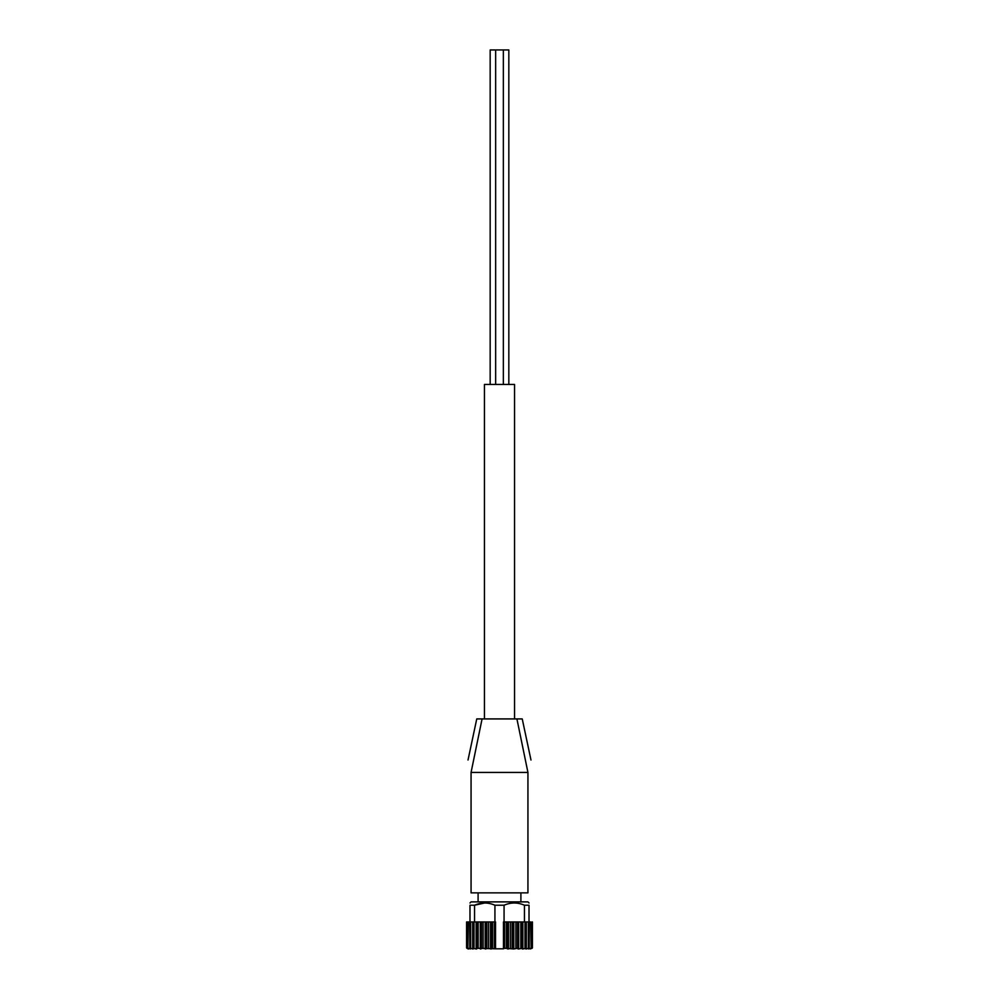 <?xml version="1.0" encoding="UTF-8"?>
<svg xmlns="http://www.w3.org/2000/svg" width="999" height="999" viewBox="0 0 999 999"><rect width="100%" height="100%" fill="white"/><g stroke="black" fill="none" stroke-linecap="round" stroke-linejoin="round"><path stroke-width="1.5" d="M484.777 902.971L474.55 905.231L469.98 905.231C469.98 902.259 469.98 902.259 469.98 905.231L469.98 921.952M466.583 947.876L466.583 921.952L472.864 921.952L472.864 948.063M504.07 921.952L504.07 905.231L494.93 905.231C488.136 902.259 481.343 902.259 474.55 905.231L474.55 921.952M494.93 905.231L494.93 921.952M472.852 948.151L472.852 921.952L495.541 921.952L495.541 948.8L503.459 948.8L503.459 921.952L504.582 921.952L504.582 948.251L503.459 948.8M504.07 905.231C510.864 902.259 517.657 902.259 524.45 905.231L524.45 921.952M504.582 921.952L528.321 921.952L528.321 948.251L526.298 948.963L526.298 921.952M524.45 905.231L529.02 905.231L529.02 921.952M498.126 772.439L471.066 772.439L471.066 892.856L527.934 892.856L527.934 772.439L498.126 772.439M471.066 772.439C467.744 756.243 467.744 756.243 471.066 772.439C467.744 756.243 467.744 756.243 471.066 772.439L482.08 718.918L476.76 718.918L468.019 760.027M530.981 760.027L522.24 718.918L516.92 718.918L527.934 772.439C531.256 756.243 531.256 756.243 527.934 772.439M467.657 947.926L467.819 921.952M469.767 948.026L469.767 921.952L469.83 947.889M529.17 947.889L529.233 921.952L528.321 921.952M468.244 948.963L466.883 948.251M532.117 921.952L532.117 948.251L530.307 948.913M530.144 948.963L531.181 948.251L528.796 948.75M531.181 948.251L530.669 921.952L529.233 921.952L529.233 948.026M528.496 948.963L529.17 948.251M525.849 948.963L526.136 948.251L522.889 948.963L522.202 948.251L518.681 948.963L517.507 948.251L513.811 948.963L504.582 948.251M526.136 948.251L524.999 948.251L524.999 921.952M495.541 948.8L476.798 948.251L476.111 948.963L472.864 948.251L473.151 948.963M474.001 921.952L474.001 948.251L472.864 948.251M472.702 921.952L472.702 948.963L470.679 948.251L469.83 948.251L470.504 948.963M470.679 921.952L470.679 948.251L469.83 948.251M470.204 948.75L467.819 948.251L468.856 948.963M468.331 921.952L467.819 948.251M468.693 948.913L467.057 948.251L467.057 921.952M531.943 921.952L531.343 947.926M469.98 902.971L471.066 901.885L527.934 901.885L529.02 902.971M529.02 905.231C529.02 902.259 529.02 902.259 529.02 905.231M478.096 901.885L478.096 892.856M516.92 718.918L482.08 718.918M484.453 718.918L484.453 384.44L514.547 384.44L514.547 718.918M508.828 384.44L508.828 49.95L490.172 49.95L490.172 384.44M503.346 49.95L503.346 384.44M476.111 921.952L476.111 948.963M476.685 921.952L476.685 948.963M476.798 921.952L476.798 948.251M478.184 921.952L478.184 948.251M480.319 921.952L480.319 948.963M480.994 921.952L480.994 948.963M481.493 921.952L481.493 948.251M483.104 921.952L483.104 948.251M485.189 921.952L485.189 948.963M485.939 921.952L485.939 948.963M486.813 921.952L486.813 948.251M488.573 921.952L488.573 948.251M490.534 921.952L490.534 948.963M491.358 921.952L491.358 948.963M492.569 921.952L492.569 948.251M494.418 921.952L494.418 948.251M506.431 921.952L506.431 948.251M507.642 921.952L507.642 948.963M508.466 921.952L508.466 948.963M510.427 921.952L510.427 948.251M512.187 921.952L512.187 948.251M513.061 921.952L513.061 948.963M513.811 921.952L513.811 948.963M515.896 921.952L515.896 948.251M517.507 921.952L517.507 948.251M518.006 921.952L518.006 948.963M518.681 921.952L518.681 948.963M520.816 921.952L520.816 948.251M522.202 921.952L522.202 948.251M522.315 921.952L522.315 948.963M522.889 921.952L522.889 948.963M526.148 948.151L526.148 921.952L526.136 948.063M532.417 921.952L532.417 947.876M520.904 901.885L520.904 892.856M495.654 49.95L495.654 384.44"/></g></svg>
